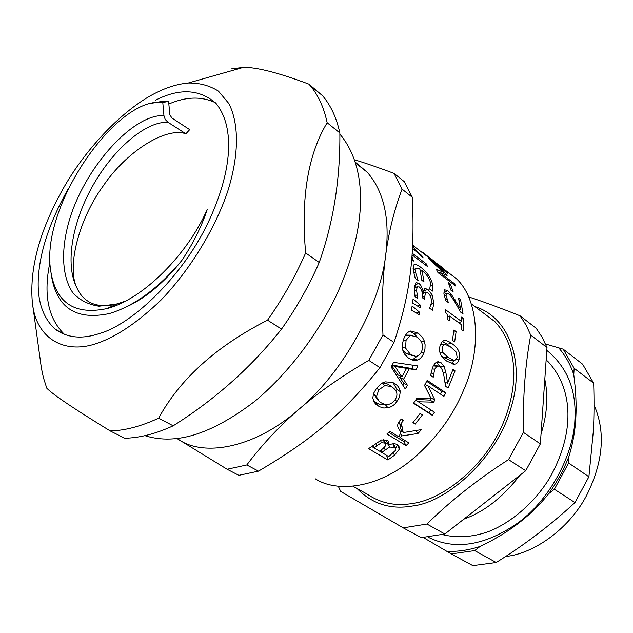 <?xml version="1.0" encoding="UTF-8"?>
<svg xmlns="http://www.w3.org/2000/svg" width="633" height="633" viewBox="0 0 633 633"><rect width="100%" height="100%" fill="white"/><g stroke="black" fill="none" stroke-linecap="round" stroke-linejoin="round"><path stroke-width="0.95" d="M215.275 102.633C201.405 96.161 185.928 96.62 168.853 104.018M49.991 262.078C43.226 294.123 47.973 318.154 64.234 334.153L64.851 334.635M124.171 301.585C112.247 306.071 101.992 306.831 93.407 303.88C85.993 301.166 80.533 295.92 77.036 288.142C66.204 267.284 79.291 218.48 103.116 186.078C125.603 152.521 165.173 126.584 185.888 133.777L189.694 129.654L171.859 117.983L169.794 114.62L168.623 101.462L162.776 102.427L159.112 102.285L163.361 101.13L168.623 101.462M125.635 300.999L116.709 304.093L98.985 306.206C88.391 304.623 79.695 300.169 72.89 292.834C61.274 275.861 60.76 247.527 70.247 217.222C87.449 163.449 134.979 113.576 163.955 115.657L162.776 102.427M51.083 273.44L51.154 273.986C56.131 307.583 75.612 320.749 109.588 313.501C134.402 305.921 158.44 288.292 181.687 260.63C192.994 243.824 201.555 226.661 207.371 209.135C187.874 254.205 142.9 299.559 106.811 308.619C74.156 315.392 55.419 302.566 50.608 270.149C40.662 206.311 114.122 101.098 159.112 102.285M126.663 306.72C145.582 298.198 163.931 282.824 181.718 260.606M151.635 103.29L163.361 101.13M77.036 288.142C64.265 263.724 72.811 219.888 94.143 183.38C115.388 146.832 147.362 120.729 168.125 122.383L165.221 119.471L163.955 115.649M185.888 133.777L168.125 122.383M144.933 435.662C158.701 440.022 173.537 440.196 189.433 436.192C209.27 431.081 231.108 419.418 254.949 401.187C286.353 375.179 316.128 336.803 335.49 297.32C367.108 229.265 368.659 170.19 340.918 135.335L339.858 134.172M107.27 305.557L107.151 305.976M113.821 306.332L114.082 305.296M339.858 132.954C340.309 179.155 333.433 222.325 319.222 262.473L305.644 252.971C300.77 197.939 307.939 154.531 327.158 122.731L339.858 132.954C336.479 117.635 330.687 105.205 322.482 95.654L308.936 84.157C278.552 72.755 256.713 67.161 243.42 67.359L231.583 68.862M158.646 418.16C180.096 378.89 216.391 346.227 267.545 320.171L281.55 329.065C251.681 366.895 215.552 399.146 173.165 425.819L158.646 418.16C141.151 426.31 125.002 430.567 110.213 430.938L124.693 438.234C139.529 437.957 155.686 433.819 173.165 425.819M32.307 302.083C35.59 338.623 64.661 355.192 97.719 343.062C116.725 336.527 137.788 322.244 160.893 300.208C190.944 269.08 216.098 226.646 227.967 190.565C238.491 156.644 239.662 125.223 228.948 103.67L218.456 91.144C209.57 85.534 199.498 82.828 188.238 83.026C177.928 84.007 167.618 87.069 157.3 92.212C127.795 106.115 89.704 142.892 64.685 185.983C40.164 228.814 29.371 267.514 32.307 302.083L41.398 368.177L43.408 377.64L46.771 388.195C52.792 394.478 73.942 408.728 110.213 430.938M267.545 320.171C282.722 298.657 295.421 276.257 305.644 252.971M281.55 329.065C296.592 307.773 309.149 285.578 319.222 262.473M327.158 122.731C323.89 107.388 318.193 94.958 310.067 85.455L308.936 84.157M68.435 188.428C51.977 217.657 42.237 244.449 39.214 268.796C35.733 295.777 40.995 315.875 54.984 329.081C67.217 338.03 82.235 339.446 100.03 333.33C132.202 324.167 182.502 276.605 207.98 222.848C232.121 172.026 235.444 127.597 216.13 103.543C199.783 89.063 179.535 87.963 155.394 100.259M422.615 252.243L433.083 260.733M443.511 268.843L422.464 252.124M441.573 267.213L443.591 268.756M435.077 262.252L441.739 267.015M426.112 255.059L435.243 262.046M449.303 285.079L450.459 284.162L453.188 291.979L451.028 290.357L448.306 282.54L450.459 284.162M461.639 319.19L463.364 318.423L463.316 330.901L461.497 329.579L461.679 324.856L449.612 316.049L449.406 320.804L447.737 319.594C448.053 316.199 447.278 313.778 445.418 312.33L445.442 309.656L461.686 321.556L461.552 317.093L463.364 318.423M458.759 322.727L461.686 321.556M447.697 316.769L449.612 316.049M436.541 362.226L440.006 366.768M434.317 365.455L437.996 365.969L436.817 366.333L434.657 369.261L433.233 377.236L430.551 375.432L432.6 367.504C434.143 363.848 435.995 361.918 438.178 361.728L440.987 362.622L444.16 366.634L445.885 372.536L447.571 383.123L452.991 369.45L455.095 370.906L448.117 388.013L445.513 386.265L444.065 376.58C442.942 370.756 441.486 367.409 439.698 366.547L437.996 365.969M445.83 382.688L445.244 383.994M452.555 370.685L455.095 370.906M445.054 382.498L447.571 383.123M442.973 372.085L445.885 372.536M439.721 366.143L444.16 366.634M432.655 376.849L433.328 377.031M430.978 373.011L433.534 373.628M420.114 413.436L422.401 414.9L415.232 424.063L412.938 422.615L420.114 413.436M413.412 422.045L415.232 424.063M384.207 440.109L383.756 439.397M385.806 445.513L385.821 444.176L384.579 443.005L381.406 442.736L373.866 447.808L379.531 451.163L382.981 448.615L385.806 445.513M380.496 440.37L381.406 442.736M373.169 445.395L373.866 447.808M393.853 444.493L393.402 443.757M395.522 450.356L395.506 448.449L394.351 447.365L389.564 447.072L381.675 452.421L388.741 456.599L395.522 450.356M388.804 445.126L389.564 447.072M387.356 442.942L385.703 443.875M380.995 450.095L381.675 452.421M386.977 439.99L386.565 440.979L388.393 445.347C391.795 443.48 394.77 443.258 397.318 444.675L398.956 446.233L399.312 449.232L394.399 455.301L387.855 459.985L368.588 448.662L381.414 439.99L387.309 440.172L388.591 441.43L388.306 445.292M381.652 452.358L379.571 451.131M373.85 447.753L371.69 446.479M397.516 444.801L395.53 448.496M386.66 455.364L387.855 459.985M397.477 445.007L399.312 449.232M412.708 248.453L413.151 248.001L412.55 247.171M412.534 247.463L413.151 248.001M421.238 256.096L421.776 255.574L423.2 257.876L412.494 248.263M415.185 250.652L415.652 250.185L421.776 255.574M412.597 246.174L415.652 250.185M412.716 245.501L413.017 245.137L414.924 246.997L412.637 245.446M413.096 268.59L414.354 269.341M413.294 270.354L413.824 264.911C414.955 263.842 417.282 264.649 420.81 267.324C427.212 272.222 431.176 278.061 432.711 284.842L432.426 291.117L429.68 289.083L430.638 283.37C429.554 278.473 426.689 274.216 422.053 270.6L423.999 281.922L421.823 280.308L419.916 269.12L415.944 268.313L415.454 272.063L418.073 280.443L415.248 278.354L413.294 270.354M420.478 271.66L422.053 270.6M412.566 303.049L413.064 299.029L420.447 305.217L420.146 307.63L412.566 303.049M417.558 306.063L420.447 305.217M391.21 386.589L387.602 384.033L382.585 382.87M394.794 400.175C398.292 395.221 397.484 390.917 392.373 387.269L391.059 386.518L384.904 385.56L378.7 389.944L376.461 396.82L379.294 401.464L380.868 402.612C386.367 405.737 391.012 404.922 394.794 400.175M373.517 393.552L377.482 399.439M385.924 404.479L383.179 404.875L379.618 404.44L373.668 401.362M392.951 382.569L396.828 389.216L396.725 392.737M376.374 388.496L380.544 384.199L385.046 381.841L392.666 382.443L394.802 383.606C398.03 385.75 399.85 388.433 400.262 391.653L399.447 397.374L395.332 403.625L392.864 405.721L389.509 407.446L383.812 408.048L379.476 406.718L375.773 404.178L372.774 398.22L373.533 393.512L376.374 388.496M392.151 365.035L402.58 366.879L406.584 368.343L395.024 366.523L401.884 376.88L406.584 368.343M391.756 365.747L398.11 374.997L401.884 376.88M392.041 365.241L395.024 366.523M400.483 376.176L399.771 377.395L403.799 383.281L402.738 385.014M413.476 365.296L411.901 368.572L405.286 367.377L405.073 367.797M407.478 385.347L405.239 388.939L391.099 366.918L393.615 362.353L417.867 365.937L415.984 369.87L409.314 368.802L403.514 379.325L407.478 385.347L403.799 383.281M399.771 377.395L403.514 379.325M405.286 367.377L409.314 368.802M411.901 368.572L415.984 369.87M421.768 351.101C423.651 345.555 422.045 340.87 416.965 337.065L410.342 335.34L406.062 340.301L405.555 348.063L410.461 354.409L415.509 356.292C418.381 356.229 420.462 354.496 421.768 351.101M408.056 335.134L405.421 335.355M402.865 350.476L406.18 353.562L413.207 355.849M417.519 355.944L413.389 359.117L410.785 359.536M409.646 331.328L413.531 333.29L418.136 337.951M403.791 338.774C405.318 334.841 407.272 332.365 409.654 331.328L410.841 330.98L418.168 333.1L422.575 337.563L424.268 340.942L425.099 344.74L424.98 348.664L423.96 352.628C422.488 356.474 420.383 358.935 417.661 360.011L414.449 360.494L408.704 358.349L404.384 353.926L402.889 350.555L402.319 346.829L402.635 342.864L403.791 338.774M411.403 310.083L412.123 305.992L419.481 312.164L419.054 314.625L411.403 310.083M416.182 312.916L419.481 312.164M414.48 286.069L415.691 287.382M422.891 291.591L424.197 292.707M423.319 291.402L424.553 288.537L427.789 289.241L432.11 294.843L433.89 303.199L432.434 310.233L429.641 308.208L431.73 301.68L430.693 296.307L427.837 292.628L425.574 292.082L424.339 299.203L422.219 297.66L422.314 295.247C422.338 291.386 421.293 288.601 419.181 286.891L417.171 286.931L416.546 290.175L417.859 298.721L415.034 296.671L414.33 288.466L415.913 282.65L418.793 283.236L420.818 285.396L423.319 291.402L422.037 291.971M421.997 291.773L423.137 291.267M414.338 288.189L417.171 286.931M422.282 293.767L425.21 292.462M425.241 264.823L426.333 263.906L427.449 266.493L412.075 254.87M412.194 253.192L426.333 263.906M411.964 256.412L413.468 261.057L411.695 259.728M398.901 422.061L399.732 423.477L400.744 428.897L403.174 432.576L421.356 429.633L417.986 433.502L401.979 435.876L400.191 437.617L408.878 442.918L406.022 445.6L386.898 434.001L389.786 431.271L398.458 436.564C400.515 434.436 400.998 432.45 399.906 430.622L398.695 428.581C396.915 425.922 397.516 423.042 400.515 419.956L401.346 418.991L403.617 420.415L402.952 421.182C400.871 423.279 400.657 425.226 402.303 427.014L403.174 432.576M405.033 440.568L403.917 441.597L388.686 432.323M402.62 431.738L400.38 431.991M403.917 441.597L406.022 445.6M399.146 435.797L400.191 437.617M400.404 433.288L401.979 435.876M415.731 430.622L417.986 433.502M426.697 381.303L441.747 391.329L440.362 394.019M430.907 409.907L428.937 412.811L413.681 403.007M430.693 398.822L429.926 400.096L416.087 399.447M424.569 385.323L431.01 398.292M441.747 391.329L445.79 392.776L443.923 396.385L427.892 385.75L434.911 400.016L433.629 402.161L418.31 401.765L434.467 412.21L432.323 415.359L413.499 403.261L416.664 398.561L431.271 398.83L424.514 385.426L427.18 380.362L445.79 392.776M428.937 412.811L432.323 415.359M415.723 399.993L418.31 401.765M429.926 400.096L433.629 402.161M431.144 398.054L434.911 400.016M424.98 384.563L427.892 385.75M457.184 357.59L456.298 352.154L450.989 347.256L445.141 344.312L444.247 344.376L442.182 347.074L442.958 352.628L448.275 357.518L454.067 360.406L454.842 360.383L457.184 357.59M441.383 355.786L443.686 357.495L450.261 360.414M442.253 341.504L447.064 344.138L450.387 346.844M454.154 360.414L451.448 363.706M440.125 345.626L441.597 342.255L443.749 340.649C445.703 340.111 448.393 341.052 451.804 343.482C458.276 347.96 460.737 353.135 459.186 358.998C458.339 362.147 456.852 363.872 454.739 364.165L447.08 361.34C440.608 356.87 438.289 351.631 440.125 345.626M453.663 332.278L456.116 331.621L454.652 341.883L452.445 340.309L453.916 330.03L456.116 331.621M459.123 300.556L460.563 299.615L463.032 313.905L460.523 312.045L455.531 303.096C452.318 297.819 449.921 294.709 448.346 293.759L446.336 293.174L446.051 295.5L448.346 302.566L445.759 300.651L443.915 293.712L444.287 289.7L447.539 290.602L451.392 294.44L460.65 309.363L458.529 298.088L460.563 299.615M459.439 309.988L460.65 309.363M453.877 300.461L455.072 299.749M450.031 295.294L451.392 294.44M445.569 300.097L447.08 299.298M445.893 272.024L446.281 271.604L447.95 273.591L432.798 262.038L446.202 274.097L447.088 275.474L439.334 272.182L454.541 283.726L455.697 286.045L437.981 272.625L436.295 269.247L443.606 272.396L430.954 260.954L428.668 258.161L446.281 271.604M442.491 273.472L443.606 272.396M453.655 284.494L454.541 283.726M438.432 272.965L439.334 272.182M445.513 274.769L446.202 274.097M443.456 268.914L456.211 278.544C478.849 299.164 482.132 349.463 463.277 390.893C452.635 416.467 435.733 439.199 412.589 459.091C377.505 488.581 336.463 492.751 315.274 478.785M379.95 367.654C343.221 413.46 311.76 439.729 258.493 471.15L246.775 464.97C262.204 444.508 279.596 425.938 298.958 409.25C318.249 392.579 341.519 376.279 368.778 360.351L379.95 367.654L394.011 342.445L382.973 334.952C381.667 304.536 382.585 277.8 385.734 254.743C388.852 231.599 394.296 209.729 402.074 189.117L412.36 197.354C414.837 255.265 410.635 292.699 394.011 342.445M176.939 438.479L227.112 469.259L238.839 475.328L258.493 471.15M412.36 197.354L404.234 181.616L394.027 173.371C379.025 167.777 365.993 163.274 354.915 159.88M177.865 439.065C204.293 457.928 256.357 447.246 298.958 409.25C342.121 373.755 380.386 305.201 385.734 254.743C390.118 218.963 383.97 191.467 367.267 172.263L355.817 162.61M402.074 189.117L394.027 173.371M368.778 360.351L382.973 334.952M227.112 469.259L246.775 464.97M411.624 368.517L411.11 369.086M546.801 350.397C567.192 366.998 576.568 390.039 574.922 419.521C573.862 452.54 551.723 497.839 518.656 522.415C485.384 545.701 455.222 550.639 428.169 537.219M442.53 534.632C457.145 538.177 472.36 537.203 488.178 531.728C510.174 523.285 533.548 503.884 549.175 478.825C574.804 434.064 573.949 389.643 548.17 361.736L546.144 359.861M554.389 489.262L574.97 502.57C550.979 524.781 524.717 544.768 496.193 562.523L474.726 550.599L480.123 546.437C508.695 532.907 531.562 515.302 548.74 493.613L554.389 489.262L568.608 463.032L569.004 456.251C572.857 443.63 575.128 430.875 575.808 417.994C576.56 405.144 575.88 390.688 573.767 374.633L574.139 368.271L593.667 383.187C594.221 400.309 594.126 416.134 593.382 430.677L588.904 476.784L568.608 463.032M593.667 383.187L582.621 364.197L563.196 349.171L545.519 343.988M423.414 537.567L451.266 553.922L472.859 565.641L496.193 562.523M588.904 476.784L574.97 502.57M474.726 550.599L451.266 553.922M563.196 349.171L574.139 368.271M480.123 546.437C468.562 550.219 457.406 551.826 446.661 551.248M558.211 347.343C565.008 354.868 570.191 363.959 573.767 374.633M569.004 456.251C563.924 469.449 557.167 481.903 548.74 493.613M594.023 404.954C605.963 432.125 603.241 462.778 585.849 496.913C567.477 530.573 532.867 553.535 506.629 556.375L505.577 556.51M463.839 519.147C484.269 511.82 502.95 497.214 519.867 475.312M541.025 434.064C547.141 414.417 548.4 396.179 544.807 379.341M523.388 432.386C522.834 396.567 525.287 364.133 530.723 335.102L546.999 347.533L540.353 443.883L523.388 432.386L508.521 459.598L525.73 470.73L444.857 533.999L426.943 524.045C450.174 501.162 477.369 479.679 508.521 459.598M546.999 347.533L542.188 337.326L536.206 328.298L520.025 315.788C499.738 307.725 482.583 301.419 468.562 296.877M338.259 486.215L340.712 491.43L403.245 527.867L421.246 537.639L444.857 533.999M403.245 527.867L426.943 524.045M530.723 335.102L525.968 324.848L520.025 315.788M357.099 488.557C372.244 504.058 390.751 509.866 412.621 505.989C448.662 502.064 498.662 455.42 511.274 406.892C524.757 363.413 510.19 317.521 474.877 306.578M525.73 470.73L540.353 443.883M352.921 486.247L367.069 494.072C380.781 503.37 396.068 506.471 412.914 503.377C443.448 499.405 485.653 465.524 503.077 423.342C519.598 383.479 517.177 345.697 494.966 321.699L483.747 313.256M436.556 362.218L440.987 362.622M432.117 368.77L434.657 369.261M433.391 365.819L436.817 366.333M383.163 439.484L384.579 443.005M376.002 443.266L376.777 445.656M392.848 443.804L394.351 447.365M384.318 447.523L385.117 449.881M393.576 452.888L394.399 455.301M419.022 268.59L420.81 267.324M413.792 273.045L415.454 272.063M430.772 285.974L432.711 284.842M388.963 384.817L392.373 387.269M381.913 383.266L384.904 385.56M376.675 388.1L378.7 389.944M373.549 393.718L376.461 396.82M375.361 402.564L378.067 405.927M385.26 404.637L388.1 407.858M395.047 399.834L397.033 401.631M396.828 389.216L400.262 391.653M405.793 335.237L410.342 335.34M403.348 340.056L406.062 340.301M402.351 347.525L405.555 348.063M406.18 353.562L410.461 354.409M413.389 359.117L417.661 360.011M421.222 352.359L423.96 352.628M421.23 341.662L424.506 341.662M413.531 333.29L418.168 333.1M414.591 285.309L418.793 283.236M414.868 295.738L417.02 294.946M414.378 291.061L416.546 290.175M422.235 297.336L424.434 296.458M431.421 304.18L433.89 303.199M430.377 295.651L432.11 294.843M422.955 291.639L427.789 289.241M399.732 423.477L402.303 427.014M401.243 419.109L402.952 421.182M439.975 352.652L442.958 352.628M443.686 357.495L448.275 357.518M449.47 360.414L454.067 360.406M447.064 344.138L451.804 343.482M456.583 359.117L459.186 358.998M443.82 293L447.539 290.602M444.485 296.394L446.051 295.5M446.336 293.174L444.065 294.535L446.305 293.206M116.709 304.093L106.842 308.611M93.407 303.903C99.262 306.348 107.096 306.388 116.915 303.998M310.067 85.455L322.482 95.654M188.238 83.026L243.42 67.359M339.858 134.481L340.918 135.335M64.234 334.153L54.984 329.081M384.12 439.888L385.821 444.176M393.742 444.216L395.506 448.449M413.254 270.054L415.944 268.313M387.602 384.033L391.059 386.518M374.071 402.09L375.773 404.178M407.565 368.184L411.126 369.086M406.362 335.11L411.054 335.174M411.165 359.702L414.449 360.494M414.346 287.999L417.519 286.559M422.266 293.577L425.574 292.082M440.394 344.724L444.247 344.376M452.935 364.11L454.739 364.165M456.211 278.544L414.75 246.878M356.055 163.377L367.267 172.263M546.121 360.193L548.17 361.736M471.269 303.864L494.966 321.699"/></g></svg>
